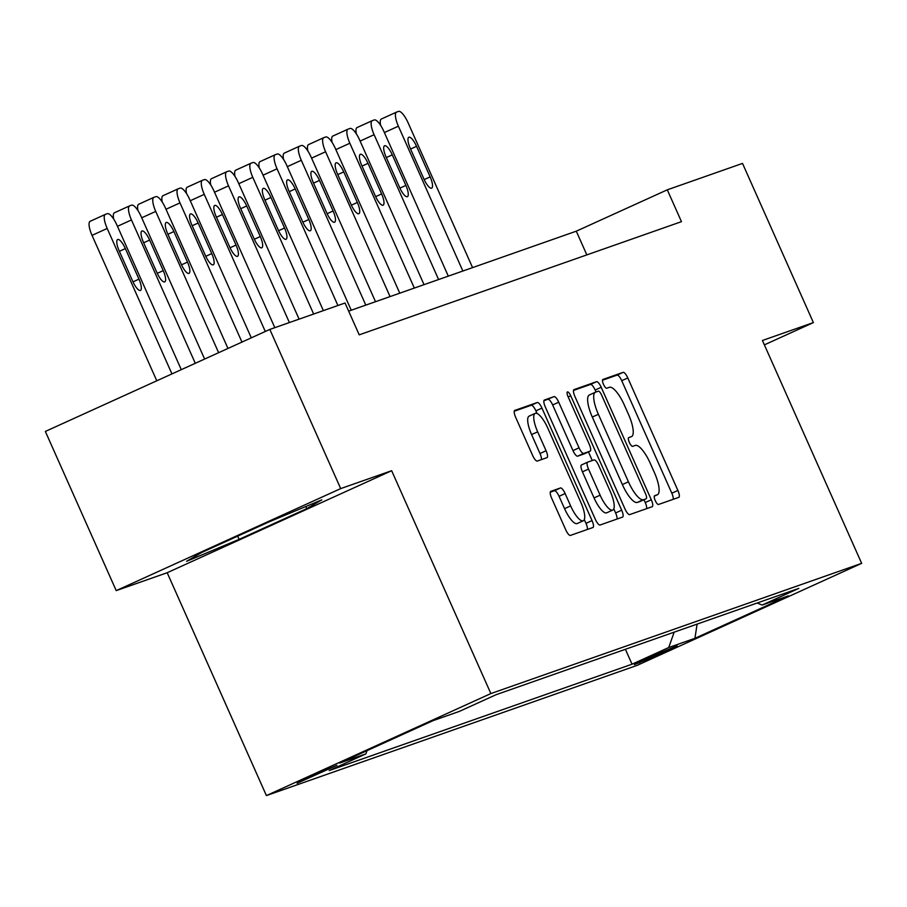 <?xml version="1.0" encoding="UTF-8"?>
<svg xmlns="http://www.w3.org/2000/svg" width="907" height="907" viewBox="0 0 907 907"><rect width="100%" height="100%" fill="white"/><g stroke="black" fill="none" stroke-linecap="round" stroke-linejoin="round"><path stroke-width="1.36" d="M655.239 500.573A4.796 1.406 65.6 0 0 658.516 504.473L678.765 497.365A6.848 2.007 65.6 0 0 678.81 497.342A6.848 2.007 65.6 0 0 677.892 490.449L627.803 377.947A6.848 2.007 65.6 0 0 623.109 372.369L602.872 379.477A4.796 1.406 65.6 0 0 602.838 379.489A4.796 1.406 65.6 0 0 603.484 384.319A4.796 1.406 65.6 0 0 606.76 388.23L609.379 387.312A21.904 6.44 65.6 0 1 624.39 405.168L628.562 414.544A21.904 6.44 65.6 0 1 631.521 436.618A21.904 6.44 65.6 0 1 631.363 436.686L628.744 437.605A4.796 1.406 65.6 0 0 628.71 437.616A4.796 1.406 65.6 0 0 629.356 442.446A4.796 1.406 65.6 0 0 632.644 446.346L635.263 445.428A21.904 6.44 65.6 0 1 650.262 463.284L654.435 472.66A21.904 6.44 65.6 0 1 657.405 494.746A21.904 6.44 65.6 0 1 657.246 494.803L654.627 495.721A4.796 1.406 65.6 0 0 654.593 495.744A4.796 1.406 65.6 0 0 655.239 500.573M297.099 783.24L336.894 765.338L313.255 775.258L297.099 783.24M550.821 491.345A6.848 2.007 65.6 0 0 550.776 491.367A6.848 2.007 65.6 0 0 551.694 498.272L565.753 529.835A6.848 2.007 65.6 0 0 570.435 535.413L592.929 527.511A6.848 2.007 65.6 0 0 592.974 527.5A6.848 2.007 65.6 0 0 592.044 520.595L541.955 408.093A6.848 2.007 65.6 0 0 537.273 402.515L514.791 410.406A6.848 2.007 65.6 0 0 514.734 410.429A6.848 2.007 65.6 0 0 515.664 417.333L532.636 455.45A6.848 2.007 65.6 0 0 537.329 461.039L546.944 457.661A6.848 2.007 65.6 0 0 547 457.638A6.848 2.007 65.6 0 0 546.071 450.734L537.658 431.834A18.31 5.385 65.6 0 1 535.175 413.377A18.31 5.385 65.6 0 1 547.851 428.251L580.82 502.308A18.31 5.385 65.6 0 1 583.303 520.765A18.31 5.385 65.6 0 1 570.628 505.891L565.129 493.555A6.848 2.007 65.6 0 0 560.447 487.966L550.73 491.39M391.654 470.71L340.692 488.601L269.821 329.422L45.35 431.437L116.221 590.627L167.183 572.725L266.409 795.586L490.868 693.572L391.654 470.71L167.183 572.725M764.374 344.864L813.386 322.586L762.424 340.488L861.65 563.349L490.868 693.572M813.386 322.586L742.516 163.407L667.291 189.824L576.285 231.183L348.662 311.135M269.821 329.422L345.045 303.006L359.217 334.842L681.463 221.659L667.291 189.824M625.014 509.02A6.848 2.007 65.6 0 0 629.696 514.598L652.19 506.696A6.848 2.007 65.6 0 0 652.235 506.684A6.848 2.007 65.6 0 0 651.305 499.78L601.216 387.278A6.848 2.007 65.6 0 0 596.534 381.7L574.052 389.602A6.848 2.007 65.6 0 0 573.995 389.613A6.848 2.007 65.6 0 0 574.925 396.518L625.014 509.02M622.553 517.103L600.071 525.006A6.848 2.007 65.6 0 1 595.377 519.428L545.288 406.926A6.848 2.007 65.6 0 1 544.37 400.021A6.848 2.007 65.6 0 1 544.415 400.01L554.041 396.62A6.848 2.007 65.6 0 1 558.723 402.209L579.04 447.831A6.848 2.007 65.6 0 0 583.734 453.409L590.117 451.164A6.848 2.007 65.6 0 0 590.162 451.153A6.848 2.007 65.6 0 0 589.233 444.249L568.088 396.756A4.796 1.406 65.6 0 1 567.442 391.926A4.796 1.406 65.6 0 1 570.752 395.815L621.68 510.188A6.848 2.007 65.6 0 1 622.599 517.092A6.848 2.007 65.6 0 1 622.553 517.103M677.178 645.807L650.943 656.668L634.356 664.638L661.52 653.528L677.178 645.807M266.409 795.586L637.179 665.364L861.65 563.349M757.152 603.019L762.152 605.048L798.863 588.371L496.027 694.728L459.327 711.417L433.115 720.623L339.694 763.082L365.895 753.876L329.196 770.553L632.032 664.196L668.731 647.519L674.162 632.168M762.152 605.048L788.364 595.854L694.932 638.313L668.731 647.519M340.692 488.601L116.221 590.627M586.84 254.89L576.285 231.183M625.388 649.299L632.032 664.196M367.04 750.645L365.895 753.876M697.109 624.107L694.932 638.313M201.649 552.522L186.581 561.308L239.108 539.359L306.713 508.646L321.781 499.859L269.243 521.797L201.649 552.522M305.772 506.537L306.713 508.646M237.679 536.15L239.108 539.359M673.232 499.303A6.848 2.007 65.6 0 0 671.826 493.204L621.737 380.702A6.848 2.007 65.6 0 0 617.043 375.124L602.463 380.248M596.024 391.994L595.151 390.044A6.848 2.007 65.6 0 0 590.468 384.455L573.507 390.418M646.657 508.646A6.848 2.007 65.6 0 0 645.24 502.535L643.97 499.7M646.192 498.691A4.796 1.406 65.6 0 0 646.226 498.669A4.796 1.406 65.6 0 0 645.58 493.839L601.613 395.089A4.796 1.406 65.6 0 0 598.325 391.189L595.57 392.153A21.904 6.44 65.6 0 0 595.411 392.221A21.904 6.44 65.6 0 0 598.371 414.295L628.426 481.798A21.904 6.44 65.6 0 0 643.426 499.655L640.127 501.446A4.796 1.406 65.6 0 0 640.161 501.435A4.796 1.406 65.6 0 0 640.195 501.412M595.264 392.3L589.505 394.919A21.904 6.44 65.6 0 0 589.346 394.976A21.904 6.44 65.6 0 0 592.305 417.061L598.371 414.295M640.127 501.446L637.36 502.41A21.904 6.44 65.6 0 1 622.361 484.553L592.305 417.061M543.883 400.815L554.041 396.62M584.142 453.885A6.848 2.007 65.6 0 1 584.097 453.908A6.848 2.007 65.6 0 1 584.051 453.931L577.657 456.164A6.848 2.007 65.6 0 1 572.975 450.586L552.658 404.964A6.848 2.007 65.6 0 0 547.975 399.386M588.45 451.935L592.271 460.529M613.812 508.895L615.615 512.943L621.68 510.188M600.117 495.177A18.31 5.385 65.6 0 0 612.792 510.051A18.31 5.385 65.6 0 0 610.309 491.594L598.699 465.495A6.848 2.007 65.6 0 0 594.006 459.917L587.623 462.162A6.848 2.007 65.6 0 0 587.577 462.185A6.848 2.007 65.6 0 0 588.507 469.078L600.117 495.177L594.051 497.932A18.31 5.385 65.6 0 0 606.726 512.806L612.792 510.051M587.532 462.207L581.557 464.917A6.848 2.007 65.6 0 0 581.512 464.94A6.848 2.007 65.6 0 0 582.43 471.833L588.507 469.078M594.051 497.932L582.43 471.833M617.021 519.053A6.848 2.007 65.6 0 0 615.615 512.943M583.303 520.765L577.237 523.532A18.31 5.385 65.6 0 1 564.562 508.646L559.063 496.31A6.848 2.007 65.6 0 0 554.381 490.721L550.288 492.161M535.175 413.377L529.11 416.132A18.31 5.385 65.6 0 0 531.593 434.589L537.658 431.834M541.422 459.6A6.848 2.007 65.6 0 0 540.005 453.5L531.593 434.589M537.08 413.513L535.89 410.848A6.848 2.007 65.6 0 0 531.207 405.27L514.258 411.222M587.396 529.461A6.848 2.007 65.6 0 0 585.979 523.35L584.312 519.609M462.865 271.023L398.377 126.198A13.945 4.104 65.6 0 1 396.495 112.139A13.945 4.104 65.6 0 1 396.597 112.094L398.536 111.414A13.945 4.104 65.6 0 1 408.093 122.785L472.57 267.61M380.634 125.37A13.945 4.104 -114.4 0 1 381.325 119.032A13.945 4.104 -114.4 0 1 381.428 118.987L396.404 112.185M410.338 148.499L423.943 179.064A11.156 3.277 65.6 0 0 431.664 188.134A11.156 3.277 65.6 0 0 430.156 176.888L416.551 146.322A11.156 3.277 65.6 0 0 408.83 137.263A11.156 3.277 65.6 0 0 410.338 148.499M438.603 279.537L374.115 134.712A13.945 4.104 65.6 0 1 372.233 120.665A13.945 4.104 65.6 0 1 372.335 120.62L374.274 119.939A13.945 4.104 65.6 0 1 383.82 131.311L448.307 276.136M356.36 133.896A13.945 4.104 -114.4 0 1 357.063 127.558A13.945 4.104 -114.4 0 1 357.165 127.513L372.131 120.71M386.065 157.024L399.681 187.59A11.156 3.277 65.6 0 0 407.402 196.66A11.156 3.277 65.6 0 0 405.894 185.413L392.278 154.848A11.156 3.277 65.6 0 0 384.557 145.778A11.156 3.277 65.6 0 0 386.065 157.024M414.329 288.063L349.853 143.238A13.945 4.104 65.6 0 1 347.959 129.179A13.945 4.104 65.6 0 1 348.061 129.145L350 128.465A13.945 4.104 65.6 0 1 359.557 139.837L424.034 284.662M332.098 142.422A13.945 4.104 -114.4 0 1 332.801 136.073A13.945 4.104 -114.4 0 1 332.892 136.039L347.869 129.236M361.802 165.55L375.407 196.116A11.156 3.277 65.6 0 0 383.128 205.175A11.156 3.277 65.6 0 0 381.62 193.928L368.015 163.362A11.156 3.277 65.6 0 0 360.294 154.303A11.156 3.277 65.6 0 0 361.802 165.55M390.067 296.589L325.59 151.764A13.945 4.104 65.6 0 1 323.697 137.705A13.945 4.104 65.6 0 1 323.799 137.66L325.738 136.98A13.945 4.104 65.6 0 1 335.295 148.351L399.772 293.176M307.836 150.936A13.945 4.104 -114.4 0 1 308.527 144.598A13.945 4.104 -114.4 0 1 308.629 144.553L323.606 137.751M337.54 174.076L351.145 204.631A11.156 3.277 65.6 0 0 358.866 213.701A11.156 3.277 65.6 0 0 357.358 202.454L343.753 171.888A11.156 3.277 65.6 0 0 336.032 162.829A11.156 3.277 65.6 0 0 337.54 174.076M365.804 305.115L301.317 160.29A13.945 4.104 65.6 0 1 299.435 146.231A13.945 4.104 65.6 0 1 299.537 146.186L301.475 145.505A13.945 4.104 65.6 0 1 311.022 156.877L375.509 301.702M283.574 159.462A13.945 4.104 -114.4 0 1 284.265 153.124A13.945 4.104 -114.4 0 1 284.367 153.079L299.333 146.276M313.278 182.59L326.883 213.156A11.156 3.277 65.6 0 0 334.604 222.226A11.156 3.277 65.6 0 0 333.096 210.98L319.479 180.414A11.156 3.277 65.6 0 0 311.759 171.344A11.156 3.277 65.6 0 0 313.278 182.59M337.914 305.5L277.054 168.804A13.945 4.104 65.6 0 1 275.172 154.746A13.945 4.104 65.6 0 1 275.263 154.712L277.213 154.031A13.945 4.104 65.6 0 1 286.759 165.403L351.236 310.228M259.3 167.988A13.945 4.104 -114.4 0 1 260.003 161.639A13.945 4.104 -114.4 0 1 260.105 161.605L275.07 154.802M289.004 191.116L302.621 221.682A11.156 3.277 65.6 0 0 310.341 230.741A11.156 3.277 65.6 0 0 308.822 219.494L295.217 188.939A11.156 3.277 65.6 0 0 287.496 179.869A11.156 3.277 65.6 0 0 289.004 191.116M313.652 314.026L252.792 177.33A13.945 4.104 65.6 0 1 250.899 163.271A13.945 4.104 65.6 0 1 251.001 163.237L252.94 162.546A13.945 4.104 65.6 0 1 262.497 173.917L323.357 310.613M235.038 176.502A13.945 4.104 -114.4 0 1 235.741 170.165A13.945 4.104 -114.4 0 1 235.831 170.119L250.808 163.317M264.742 199.642L278.347 230.197A11.156 3.277 65.6 0 0 286.068 239.267A11.156 3.277 65.6 0 0 284.56 228.02L270.955 197.454A11.156 3.277 65.6 0 0 263.234 188.395A11.156 3.277 65.6 0 0 264.742 199.642M289.39 322.552L228.519 185.856A13.945 4.104 65.6 0 1 226.637 171.797A13.945 4.104 65.6 0 1 226.739 171.752L228.677 171.072A13.945 4.104 65.6 0 1 238.235 182.443L299.095 319.139M210.775 185.028A13.945 4.104 -114.4 0 1 211.467 178.69A13.945 4.104 -114.4 0 1 211.569 178.645L226.546 171.842M240.48 208.156L254.085 238.722A11.156 3.277 65.6 0 0 261.806 247.792A11.156 3.277 65.6 0 0 260.298 236.546L246.693 205.98A11.156 3.277 65.6 0 0 238.972 196.91A11.156 3.277 65.6 0 0 240.48 208.156M265.298 331.474L204.256 194.37A13.945 4.104 65.6 0 1 202.374 180.312A13.945 4.104 65.6 0 1 202.465 180.278L204.415 179.597A13.945 4.104 65.6 0 1 213.961 190.969L274.821 327.665M186.502 193.554A13.945 4.104 -114.4 0 1 187.205 187.205A13.945 4.104 -114.4 0 1 187.307 187.171L202.272 180.368M216.206 216.682L229.822 247.248A11.156 3.277 65.6 0 0 237.543 256.307A11.156 3.277 65.6 0 0 236.035 245.06L222.419 214.505A11.156 3.277 65.6 0 0 214.698 205.435A11.156 3.277 65.6 0 0 216.206 216.682M241.965 342.086L179.994 202.896A13.945 4.104 65.6 0 1 178.101 188.837A13.945 4.104 65.6 0 1 178.203 188.803L180.142 188.112A13.945 4.104 65.6 0 1 189.699 199.483L251.296 337.846M162.24 202.068A13.945 4.104 -114.4 0 1 162.943 195.731A13.945 4.104 -114.4 0 1 163.033 195.697L178.01 188.883M191.944 225.208L205.549 255.774A11.156 3.277 65.6 0 0 213.27 264.833A11.156 3.277 65.6 0 0 211.762 253.586L198.157 223.02A11.156 3.277 65.6 0 0 190.436 213.961A11.156 3.277 65.6 0 0 191.944 225.208M218.621 352.687L155.732 211.422A13.945 4.104 65.6 0 1 153.839 197.363A13.945 4.104 65.6 0 1 153.941 197.318L155.879 196.638A13.945 4.104 65.6 0 1 165.437 208.009L227.963 348.447M137.977 210.594A13.945 4.104 -114.4 0 1 138.669 204.256A13.945 4.104 -114.4 0 1 138.771 204.211L153.748 197.409M167.682 233.734L181.287 264.288A11.156 3.277 65.6 0 0 189.007 273.358A11.156 3.277 65.6 0 0 187.5 262.112L173.895 231.546A11.156 3.277 65.6 0 0 166.174 222.487A11.156 3.277 65.6 0 0 167.682 233.734M195.288 363.299L131.458 219.948A13.945 4.104 65.6 0 1 129.576 205.889A13.945 4.104 65.6 0 1 129.678 205.844L131.617 205.163A13.945 4.104 65.6 0 1 141.163 216.535L204.619 359.059M113.704 219.12A13.945 4.104 -114.4 0 1 114.407 212.782A13.945 4.104 -114.4 0 1 114.509 212.737L129.474 205.934M143.419 242.248L157.024 272.814A11.156 3.277 65.6 0 0 164.745 281.884A11.156 3.277 65.6 0 0 163.237 270.637L149.621 240.072A11.156 3.277 65.6 0 0 141.9 231.002A11.156 3.277 65.6 0 0 143.419 242.248M171.945 373.899L107.196 228.462A13.945 4.104 65.6 0 1 105.314 214.403A13.945 4.104 65.6 0 1 105.405 214.369L107.355 213.689A13.945 4.104 65.6 0 1 116.901 225.061L181.287 369.659M156.786 380.793L92.026 235.355A13.945 4.104 -114.4 0 1 90.144 221.297A13.945 4.104 -114.4 0 1 90.246 221.263L105.212 214.46M119.146 250.774L132.751 281.34A11.156 3.277 65.6 0 0 140.483 290.399A11.156 3.277 65.6 0 0 138.964 279.152L125.359 248.597A11.156 3.277 65.6 0 0 117.638 239.527A11.156 3.277 65.6 0 0 119.146 250.774M639.197 662.087L639.56 662.892M654.287 496.152L657.246 494.803M617.043 375.124L623.109 372.369M621.737 380.702L627.803 377.947M671.826 493.204L677.892 490.449M590.468 384.455L596.534 381.7M595.151 390.044L601.216 387.278M645.24 502.535L651.305 499.78M622.361 484.553L628.426 481.798M637.36 502.41L643.426 499.655M552.658 404.964L558.723 402.209M572.975 450.586L579.04 447.831M577.657 456.164L583.734 453.409M584.051 453.931L590.117 451.164M568.19 396.983L570.752 395.815M554.381 490.721L560.447 487.966M559.063 496.31L565.129 493.555M564.562 508.646L570.628 505.891M540.005 453.5L546.071 450.734M531.207 405.27L537.273 402.515M535.89 410.848L541.955 408.093M585.979 523.35L592.044 520.595M398.377 126.198L384.375 132.558M410.576 149.043L416.551 146.322M424.181 179.597L430.156 176.888M374.115 134.712L360.113 141.084M386.303 157.557L392.278 154.848M399.919 188.123L405.894 185.413M349.853 143.238L335.851 149.61M362.04 166.083L368.015 163.362M375.657 196.649L381.62 193.928M325.59 151.764L311.589 158.124M337.778 174.609L343.753 171.888M351.383 205.163L357.358 202.454M301.317 160.29L287.315 166.65M313.516 183.123L319.479 180.414M327.121 213.689L333.096 210.98M277.054 168.804L263.053 175.176M289.242 191.649L295.217 188.939M302.859 222.215L308.822 219.494M252.792 177.33L238.79 183.69M264.98 200.175L270.955 197.454M278.596 230.729L284.56 228.02M228.519 185.856L214.517 192.216M240.718 208.689L246.693 205.98M254.323 239.255L260.298 236.546M204.256 194.37L190.255 200.742M216.444 217.215L222.419 214.505M230.061 247.781L236.035 245.06M179.994 202.896L165.992 209.256M192.182 225.741L198.157 223.02M205.798 256.296L211.762 253.586M155.732 211.422L141.719 217.782M167.92 234.267L173.895 231.546M181.525 264.821L187.5 262.112M131.458 219.948L117.456 226.308M143.646 242.781L149.621 240.072M157.262 273.347L163.237 270.637M107.196 228.462L92.026 235.355M119.384 251.307L125.359 248.597M133 281.873L138.964 279.152M654.287 496.163L657.405 494.746M640.161 501.435L646.226 498.669M589.346 394.976L595.411 392.221M584.097 453.908L590.162 451.153M581.512 464.94L587.577 462.185M396.495 112.139L381.325 119.032M372.233 120.665L357.063 127.558M347.959 129.179L332.801 136.073M323.697 137.705L308.527 144.598M299.435 146.231L284.265 153.124M275.172 154.746L260.003 161.639M250.899 163.271L235.741 170.165M226.637 171.797L211.467 178.69M202.374 180.312L187.205 187.205M178.101 188.837L162.943 195.731M153.839 197.363L138.669 204.256M129.576 205.889L114.407 212.782M105.314 214.403L90.144 221.297"/></g></svg>
